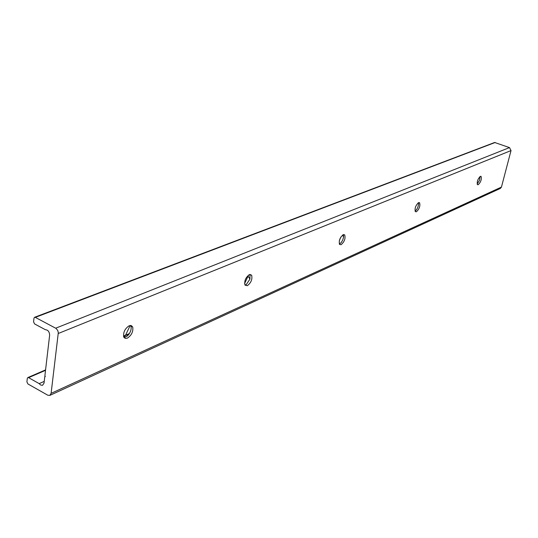<?xml version="1.0" encoding="UTF-8"?>
<svg xmlns="http://www.w3.org/2000/svg" width="538" height="538" viewBox="0 0 538 538"><rect width="100%" height="100%" fill="white"/><g stroke="black" fill="none" stroke-linecap="round" stroke-linejoin="round"><path stroke-width="0.81" d="M480.044 176.545L479.479 180.385L477.152 184.043M478.228 184.729L477.475 184.669C476.782 181.763 477.744 178.993 480.353 176.37L481.086 176.43C481.786 179.322 480.831 182.093 478.228 184.729M418.423 202.725L418.571 203.942C418.221 207.096 417.085 209.47 415.168 211.064L415.054 211.125M416.405 211.764L415.349 211.636C414.549 208.401 415.618 205.408 418.557 202.658L419.586 202.786C420.407 205.993 419.344 208.986 416.405 211.764M339.344 240.641L340.87 237.043M343.365 234.655L343.574 237.083L342.76 239.955L341.26 242.537L339.35 244.091M341.099 244.696L339.559 244.427C338.671 240.802 339.895 237.561 343.217 234.709L344.724 234.971C345.631 238.576 344.421 241.818 341.099 244.696M244.582 283.613L248.536 275.113M249.948 274.461L249.941 279.094L246.276 284.555L244.992 285.113C244.138 281.024 245.59 277.534 249.35 274.642L251.629 275.214C252.524 279.276 251.091 282.773 247.325 285.705L244.998 285.12M123.881 337.232L125.468 335.362L130.169 325.49M130.552 325.463L130.895 326.109C131.608 328.617 130.882 331.421 128.71 334.535L127.392 335.981L124.076 337.555M127.358 338.167L125.132 338.368L123.72 336.869C123.128 332.296 124.937 328.597 129.147 325.779L131.333 325.598L132.725 327.037C133.37 331.583 131.581 335.288 127.358 338.167M44.923 375.45L49.63 335.261C49.449 331.778 48.037 329.928 45.4 329.713L34.593 323.937L33.571 321.852L33.975 318.214L34.56 317.299L35.32 317.38L56.033 328.402L57.714 330.413L58.312 332.625L51.103 393.352L49.832 395.396L47.734 395.188L27.909 383.95L26.907 381.899L27.297 378.409L27.815 377.582L28.608 377.663L39.18 383.628L40.653 385.026L42.495 385.336L44.022 383.177L44.788 376.634L45.131 376.667L44.923 375.45M49.832 395.396L500.353 188.434L501.45 187.089L511.026 150.573L509.493 147.594L494.644 142.483L34.56 317.299M44.23 381.381L39.18 383.628M45.333 376.392L44.788 376.634M495.195 142.483L35.32 317.38M509.493 147.594L55.696 328.2M511.026 150.573L58.286 333.486M501.45 187.089L51.103 393.352M125.139 335.786L123.592 336.452M45.528 370.326L28.608 377.663M480.111 177.056L479.936 176.619M481.086 176.43L480.71 176.289M418.571 203.942L418.167 202.88M419.586 202.786L418.994 202.55M343.574 237.083L342.719 234.985M344.724 234.971L343.762 234.568M249.941 279.094L248.2 276.317M246.276 284.555L245.577 284.938M251.629 275.214L249.982 274.454M128.71 334.535L125.468 335.362M127.392 335.981L124.325 337.548M132.725 327.037L130.895 326.109M129.396 333.547L123.518 336.095M45.575 369.882L27.815 377.582"/></g></svg>
